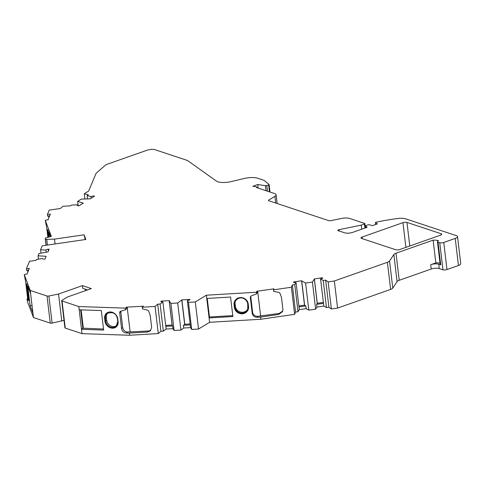<?xml version="1.0" encoding="UTF-8"?>
<svg xmlns="http://www.w3.org/2000/svg" width="485" height="485" viewBox="0 0 485 485"><rect width="100%" height="100%" fill="white"/><g stroke="black" fill="none" stroke-linecap="round" stroke-linejoin="round"><path stroke-width="0.73" d="M150.811 330.34L148.628 331L147.458 332.019L150.277 330.897L151.641 327.405L150.223 315.48L148.768 311.279L147.604 310.182L142.451 308.848L142.257 307.223L155.061 306.465L157.686 304.174L160.111 304.028L162.899 301.961A2.886 0.934 173.2 0 1 160.802 301.464L161.287 301.106L169.156 300.639A2.886 0.934 173.2 0 1 169.21 300.706L170.89 303.392L177.698 302.986L181.766 299.96A2.886 0.934 173.2 0 1 181.887 299.882L189.756 299.415L189.956 299.736A2.886 0.934 173.2 0 1 189.15 300.124A2.886 0.934 173.2 0 1 187.325 300.506L190.556 327.605L191.708 329.442L198.529 329.036L209.611 322.301L260.869 319.257L294.625 314.335L295.571 312.073L298.002 311.716L299.3 309.63L296.068 282.531A2.886 0.934 173.2 0 1 293.48 282.294L293.704 281.93L293.764 282.415M293.704 281.93L301.597 280.779A2.886 0.934 173.2 0 1 301.712 280.839L305.586 283.046L312.419 282.046L314.304 279.002A2.886 0.934 173.2 0 1 314.365 278.917L322.258 277.766L322.725 278.032A2.886 0.934 173.2 0 1 321.652 278.681A2.886 0.934 173.2 0 1 320.573 278.96L323.804 306.059L326.466 307.569L328.897 307.211L331.37 308.981L337.578 308.078L390.631 289.399A5.771 1.867 -6.8 0 0 392.777 288.096L397.082 281.603A5.771 1.867 173.2 0 1 399.228 280.3L431.22 269.036L430.704 264.701A5.771 1.867 173.2 0 1 438.731 264.222L439.246 268.563L442.969 269.793A2.886 0.934 -6.8 0 0 446.982 269.557L458.458 265.519A5.771 1.867 -6.8 0 0 460.75 263.694L457.519 236.601A5.771 1.867 -6.8 0 0 456.379 235.668L405.66 218.844A9.227 2.989 -6.8 0 0 397.561 218.511A95.539 30.949 -6.8 0 0 376.33 222.16L375.408 222.488L375.651 224.513M375.408 222.488L377.397 223.9L372.347 225.677L369.94 224.882A1.728 0.558 -6.8 0 0 367.533 225.022L366.242 225.476A1.728 0.558 -6.8 0 0 365.557 226.028A1.728 0.558 -6.8 0 0 365.678 226.198L367.169 227.265L352.728 232.351A5.771 1.867 173.2 0 1 344.708 232.824L338.178 230.66A1.728 0.558 173.2 0 1 337.839 230.381A1.728 0.558 173.2 0 1 339.057 229.69L361.228 225.131L364.441 223.997A1.152 0.376 -6.8 0 0 364.902 223.633A1.152 0.376 -6.8 0 0 364.671 223.446L349.649 218.462A7.518 2.437 -6.8 0 0 341.507 218.45L330.715 220.669A1.728 0.558 173.2 0 1 328.842 220.669L268.763 200.742A1.728 0.558 173.2 0 1 268.423 200.457A1.728 0.558 173.2 0 1 268.702 200.099L274.916 196.322A7.402 2.401 -6.8 0 0 276.111 194.782A7.402 2.401 -6.8 0 0 274.649 193.582L256.48 187.556A1.152 0.376 -6.8 0 0 256.517 187.543A1.152 0.376 -6.8 0 0 256.971 187.18A1.152 0.376 -6.8 0 0 256.747 186.992L256.056 186.767A1.152 0.376 -6.8 0 0 255.85 186.719L252.824 186.258L257.753 184.524L258.178 188.119M257.753 184.524L265.428 185.688A1.152 0.376 -6.8 0 0 266.823 185.543L268.654 184.9A1.152 0.376 -6.8 0 0 269.108 184.536A1.152 0.376 -6.8 0 0 269.042 184.433L264.095 180.396A1.728 0.558 -6.8 0 0 263.852 180.274L257.814 178.268A11.537 3.734 -6.8 0 0 244.373 178.462L231.272 181.578A11.537 3.734 173.2 0 1 216.371 181.075L187.507 160.493L155.091 149.738A5.771 1.867 -6.8 0 0 147.064 150.217L106.003 164.676L96.078 173.327L88.652 191.048L84.287 193.764L84.911 198.995M84.287 193.764L88.294 194.77L87.191 195.461L87.603 198.917M87.191 195.461L90.968 196.619A2.886 0.934 173.2 0 1 93.817 195.982L94.478 196.189L90.21 198.844A2.886 0.934 173.2 0 1 89.974 198.85L81.334 199.092L77.642 201.39L78.17 205.816M77.642 201.39L83.153 203.088A2.886 0.934 173.2 0 1 83.299 203.136L79.025 205.792L77.988 205.822A2.886 0.934 173.2 0 1 77.406 205.349A2.886 0.934 173.2 0 1 77.703 204.858L71.786 205.028L70.47 205.846L62.953 206.295L60.449 208.477L49.246 210.114L47.409 214.497L47.603 216.122L49.622 215.825M47.845 237.347L46.645 227.295L45.275 220.335L51.355 236.389L46.166 237.802A1.728 0.558 -6.8 0 0 45.226 238.426A1.728 0.558 -6.8 0 0 45.238 238.474L45.438 239.008A1.728 0.558 -6.8 0 0 46.754 239.347L54.49 239.117L55.066 243.955M54.49 239.117L84.081 234.807L85.851 239.469L42.219 245.828L40.57 249.757L45.978 250.096A2.886 0.934 173.2 0 1 48.16 249.175L49.106 249.235L47.973 251.939A2.886 0.934 173.2 0 1 47.736 251.982L39.018 253.461L38.042 255.795L38.442 259.166M38.042 255.795L45.929 256.292A2.886 0.934 173.2 0 1 46.142 256.31L45.008 259.008L43.965 259.19A2.886 0.934 173.2 0 1 42.462 258.56A2.886 0.934 173.2 0 1 42.462 258.487L36.49 259.499L36.139 260.33L29.518 261.3L26.378 268.787L26.572 270.412L28.591 270.115M33.471 317.536L27.33 301.324L27.075 299.16L27.469 300.203A4.614 0.352 81.7 0 0 27.621 300.439A4.614 0.352 81.7 0 0 27.493 297.305L25.62 281.579L24.25 274.625L30.24 290.442L33.471 317.536L50.252 323.107A1.728 0.558 -6.8 0 0 52.125 323.107L64.02 320.33M30.24 290.442L47.021 296.008A1.728 0.558 -6.8 0 0 48.894 296.008L58.546 294.025L61.777 321.118M58.546 294.025L82.408 285.623L91.338 288.587L67.476 296.99L61.959 300.342A1.728 0.558 -6.8 0 0 61.68 300.706L64.911 327.799A1.728 0.558 -6.8 0 0 65.251 328.078L82.026 333.644L129.634 335.262L158.292 333.559L160.917 331.267L163.342 331.128L166.131 329.054L162.899 301.961M61.68 300.706A1.728 0.558 -6.8 0 0 62.019 300.985L78.8 306.55L82.026 333.644M157.686 304.174L160.917 331.267M155.061 306.465L158.292 333.559M160.111 304.028L163.342 331.128M170.89 303.392L174.121 330.485L180.929 330.079L183.718 328.012L190.556 327.605M177.698 302.986L180.929 330.079M187.325 300.506L188.477 302.343L195.297 301.943L198.529 329.036M188.477 302.343L191.708 329.442M195.297 301.943L206.38 295.201L209.611 322.301M282.791 311.012L279.142 313.437L278.717 314.45L282.609 311.528L282.913 309.424L281.494 297.505L280.033 293.383L278.869 292.37L273.698 291.473L273.504 289.848L291.394 287.241L292.346 284.974L295.571 312.073M291.394 287.241L294.625 314.335M292.346 284.974L294.777 284.622L298.002 311.716M305.586 283.046L308.818 310.139L315.65 309.145L316.941 307.06L323.804 306.059M312.419 282.046L315.65 309.145M320.573 278.96L323.234 280.469L325.665 280.118L328.897 307.211M323.234 280.469L326.466 307.569M325.665 280.118L328.145 281.882L331.37 308.981M328.145 281.882L334.347 280.979L337.578 308.078M334.347 280.979L387.4 262.3A5.771 1.867 -6.8 0 0 389.546 260.997L393.85 254.51A5.771 1.867 173.2 0 1 395.996 253.206L433.123 240.136A8.651 2.801 -6.8 0 1 438.307 240.657L438.331 240.857M438.307 240.657L438.598 240.754A2.886 0.934 -6.8 0 0 437.452 241.663A2.886 0.934 -6.8 0 0 438.022 242.13L439.743 242.7A2.886 0.934 -6.8 0 0 443.751 242.464L455.227 238.42A5.771 1.867 -6.8 0 0 457.519 236.601M361.228 225.131L361.713 229.187M294.777 284.622L296.068 282.531M45.978 250.096L46.233 252.236M40.57 249.757L40.97 253.128M77.703 204.858L77.812 205.749M90.968 196.619L91.162 198.25M437.452 241.663L440.168 264.422A2.886 0.934 -6.8 0 0 440.738 264.889L438.731 264.222M439.246 268.563A5.771 1.867 -6.8 0 0 431.22 269.036M82.408 285.623L82.735 288.332L87.536 289.927M84.081 234.807L85.184 239.566M206.768 298.451L230.563 297.038L232.885 316.547L209.09 317.96M232.776 315.608L209.465 316.99L209.083 317.899M209.465 316.99L207.253 298.427M206.38 295.201L256.347 292.237L256.541 293.861L251.654 295.789A1.728 1.613 -157.3 0 0 250.327 297.493L252.206 313.219A4.614 4.292 22.7 0 0 257.262 317.287L257.668 316.311A4.614 4.292 22.7 0 1 252.612 312.243L252.206 313.219M278.717 314.45L260.609 317.087L260.869 319.257M260.609 317.087L257.262 317.287M79.188 309.8L101.316 310.552L103.644 330.061L81.51 329.309L82.814 328.175L80.631 309.848M103.517 329.036L82.814 328.175M78.8 306.55L125.233 308.127L125.427 309.751L120.904 311.218A1.728 1.479 -131.1 0 0 119.686 312.789L121.565 328.509A4.614 3.947 48.9 0 0 126.294 332.989L127.422 332.007A4.614 3.947 48.9 0 1 122.693 327.527L121.565 328.509M147.458 332.019L129.374 333.092L129.634 335.262M129.374 333.092L126.294 332.989M32.022 305.386L30.1 305.665L27.772 286.156L30.628 293.692M30.1 305.665L32.956 313.201M49.397 236.922L48.797 231.866L50.592 236.601M49.597 215.886L48.512 216.043L48.93 217.474M48.512 216.043L47.603 216.122M28.566 270.175L27.481 270.333L27.9 271.764M27.481 270.333L26.572 270.412M27.075 299.16L27.572 297.966M169.156 300.639L172.066 325.023A2.886 0.934 173.2 0 1 172.12 325.095L172.648 325.938L172.969 328.648L174.121 330.485M172.969 328.648L166.131 329.054M172.648 325.938L165.809 326.344M190.235 324.895L183.391 325.302L183.718 328.012M183.391 325.302L184.676 324.35A2.886 0.934 173.2 0 1 184.791 324.265L181.887 299.882M323.483 303.349L316.62 304.35L316.941 307.06M316.62 304.35L317.214 303.392A2.886 0.934 173.2 0 1 317.275 303.307L314.365 278.917M301.597 280.779L304.507 305.168A2.886 0.934 173.2 0 1 304.622 305.223L305.841 305.92L306.162 308.63L308.818 310.139M306.162 308.63L299.3 309.63M305.841 305.92L298.978 306.92M47.409 214.497L50.355 214.067L48.045 219.887M45.275 220.335L48.015 219.656M26.378 268.787L29.324 268.357L27.021 274.177M24.25 274.625L26.99 273.934M125.233 308.127L126.5 307.144L126.694 308.769L125.427 309.751M142.257 307.223L143.421 306.205L126.5 307.144M256.347 292.237L256.904 291.255L257.098 292.879L256.541 293.861M273.504 289.848L273.928 288.836L256.904 291.255M395.766 249.763A2.886 0.934 -6.8 0 0 399.773 249.526L440.616 235.146A2.886 0.934 -6.8 0 0 441.762 234.237A2.886 0.934 -6.8 0 0 441.198 233.77L406.963 222.415A2.886 0.934 -6.8 0 0 402.956 222.651L362.113 237.032A2.886 0.934 -6.8 0 0 360.967 237.941A2.886 0.934 -6.8 0 0 361.531 238.408L395.766 249.763M323.368 302.416L317.275 303.307M304.507 305.168L298.869 305.986M279.142 313.437L257.668 316.311M250.727 296.274A1.728 1.613 -157.3 0 0 250.739 296.523L252.612 312.243M190.12 323.95L184.791 324.265M172.066 325.023L165.694 325.399M148.628 331L127.422 332.007M120.85 311.224A1.728 1.479 -131.1 0 0 120.813 311.8L122.693 327.527M48.373 250.981L48.16 249.175M93.89 196.552L93.817 195.982M85.402 290.679L85.221 289.157M440.016 263.155A8.651 2.801 -6.8 0 0 435.833 262.894L433.123 240.136M430.704 264.701L435.833 262.894M247.902 308.678A6.572 6.117 22.7 0 1 240.99 312.14A6.572 6.117 22.7 0 1 235.413 306.447L235.086 303.737A6.572 6.117 22.7 0 1 235.461 300.894M116.667 325.641A6.572 5.614 48.9 0 1 110.519 325.805A6.572 5.614 48.9 0 1 106.658 320.233L106.336 317.523A6.572 5.614 48.9 0 1 107.725 313.055M322.258 277.766L322.331 278.372M189.756 299.415L189.805 299.833M161.287 301.106L161.372 301.797M257.668 291.206L260.645 316.135M127.185 307.169L130.156 332.098M81.141 309.866L83.347 328.351M117.479 318.724L117.437 318.809C116.285 313.365 112.884 311.564 107.233 313.401A6.62 5.656 -131.1 0 0 105.384 318.318L104.633 318.493A7.196 6.153 48.9 0 1 110.404 311.952A7.196 6.153 48.9 0 1 117.788 318.936L118.11 321.646L117.8 321.434M118.11 321.646A7.196 6.153 48.9 0 1 112.338 328.187A7.196 6.153 48.9 0 1 104.96 321.203L105.706 321.028A6.62 5.656 -131.1 0 0 109.901 326.799A6.62 5.656 -131.1 0 0 116.261 326.084A6.62 5.656 -131.1 0 0 117.819 321.585M106.336 317.523L105.384 318.318L105.706 321.028L106.658 320.233M248.544 306.617A7.196 6.699 22.7 0 1 242.276 313.795A7.196 6.699 22.7 0 1 234.388 307.454L235.031 307.229A6.62 6.159 -157.3 0 0 240.881 313.007A6.62 6.159 -157.3 0 0 247.774 309.084L247.738 303.749A6.62 6.159 -157.3 0 0 242.245 298.039A6.62 6.159 -157.3 0 0 235.255 301.264A6.62 6.159 -157.3 0 0 234.71 304.519L234.061 304.744A7.196 6.699 22.7 0 1 240.336 297.566A7.196 6.699 22.7 0 1 248.223 303.907L248.544 306.617L248.053 306.49L247.744 303.81M235.086 303.737L234.71 304.519L235.031 307.229L235.413 306.447M45.238 238.474L46.045 245.271L45.226 238.426M45.438 239.008L46.184 245.252M46.754 239.347L47.433 245.07M48.894 296.008L52.125 323.107M47.021 296.008L50.252 323.107M62.019 300.985L65.251 328.078M387.4 262.3L390.631 289.399M389.546 260.997L392.777 288.096M393.85 254.51L397.082 281.603M443.751 242.464L446.982 269.557M439.743 242.7L442.969 269.793M455.227 238.42L458.458 265.519M365.678 226.198L365.86 227.726M339.057 229.69L339.215 231.005M364.441 223.997L364.926 228.053M268.702 200.099L268.775 200.742M274.916 196.322L275.716 203.045M265.428 185.688L266.029 190.726M266.823 185.543L267.502 191.211M268.654 184.9L269.484 191.866M395.996 253.206L399.228 280.3M438.022 242.13L440.738 264.889M27.039 285.186A6.62 0.503 -98.3 0 0 27.33 288.824L27.657 291.534L27.033 291.43A7.196 0.546 81.7 0 0 28.688 300.433A7.196 0.546 81.7 0 0 28.724 295.911L28.403 293.189L28.724 295.88M27.76 288.763L26.705 288.727A7.196 0.546 81.7 0 1 26.748 284.198A7.196 0.546 81.7 0 1 28.403 293.201M28.178 291.461L27.657 291.534A6.62 0.503 -98.3 0 0 29.027 299.36M116.261 326.084L117.764 321.519L117.437 318.809L117.788 318.936M235.255 301.264C240.324 294.334 247.065 299.257 247.732 303.78L248.223 303.907M247.774 309.084A6.62 6.159 -157.3 0 0 248.065 306.514M48.057 230.896A6.62 0.503 -98.3 0 0 48.355 234.534L47.73 234.437A7.196 0.546 81.7 0 1 47.663 229.666A7.196 0.546 81.7 0 1 49.173 236.983L47.724 229.866L48.179 230.042M234.388 307.454L234.061 304.744M104.96 321.203L104.633 318.493M27.033 291.43L26.705 288.727M48.051 237.147L47.73 234.437M45.929 256.292L45.978 256.698M169.21 300.706L172.12 325.095M181.766 299.96L184.676 324.35M314.304 279.002L317.214 303.392M301.712 280.839L304.622 305.223M250.739 296.523L250.327 297.493M120.813 311.8L119.686 312.789M28.185 271.079L27.766 271.139M49.215 216.789L48.797 216.85M362.307 238.662L362.113 237.032M405.903 247.368L402.956 222.651M409.776 246.004L406.963 222.415M441.32 234.819L441.198 233.77M48.785 234.473L48.355 234.534L48.664 237.123M256.971 187.18L257.038 187.743M365.557 226.028L365.763 227.762M364.902 223.633L365.411 227.883M276.111 194.782L277.153 203.518M269.108 184.536L270.006 192.042M28.403 293.189L26.705 284.155L27.16 284.331M28.724 295.898L29.009 300.439L29.391 300.142"/></g></svg>
